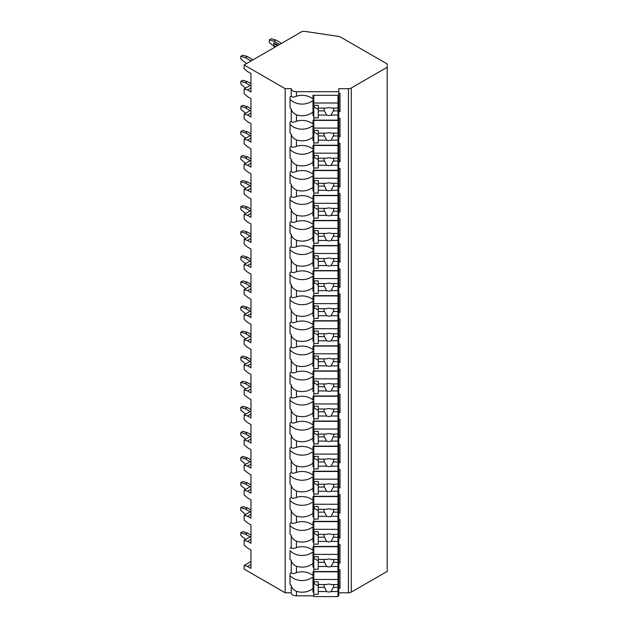 <?xml version="1.0" encoding="UTF-8"?>
<svg xmlns="http://www.w3.org/2000/svg" width="628" height="628" viewBox="0 0 628 628"><rect width="100%" height="100%" fill="white"/><g stroke="black" fill="none" stroke-linecap="round" stroke-linejoin="round"><path stroke-width="0.94" d="M244.119 64.967L285.183 88.674L291.235 88.674A5.236 3.022 0 0 0 296.471 91.704L338.79 91.704L338.79 88.674L348.438 88.674A4.027 2.324 0 0 0 351.288 87.991L387.193 67.267L387.193 63.977L341.287 37.476A8.062 4.655 0 0 0 337.605 36.259L305.059 31.4A4.027 2.324 0 0 0 301.197 32.004L244.119 64.967L244.119 68.585L247.534 71.545L250.957 73.523L250.957 91.947L247.534 89.977L244.119 88.988L244.119 93.658L247.534 96.626L250.957 98.596L250.957 117.028L247.534 115.05L244.119 114.068L244.119 118.739L247.534 121.699L250.957 123.677L250.957 142.109L247.534 140.13L244.119 139.141L244.119 143.82L247.534 146.779L250.957 148.75L250.957 167.181L247.534 165.211L244.119 164.222L244.119 168.893L247.534 171.852L250.957 173.83L250.957 192.262L247.534 190.284L244.119 189.295L244.119 193.974L247.534 196.933L250.957 198.911L250.957 217.335L247.534 215.365L244.119 214.376L244.119 219.046L247.534 222.014L250.957 223.984L250.957 242.416L247.534 240.438L244.119 239.449L244.119 244.127L247.534 247.087L250.957 249.065L250.957 267.489L247.534 265.518L244.119 264.529L244.119 269.2L247.534 272.167L250.957 274.138L250.957 292.57L247.534 290.591L244.119 289.61L244.119 294.281L247.534 297.24L250.957 299.218L250.957 317.65L247.534 315.672L244.119 314.683L244.119 319.362L247.534 322.321L250.957 324.291L250.957 342.723L247.534 340.753L244.119 339.764L244.119 344.434L247.534 347.394L250.957 349.372L250.957 367.804L247.534 365.826L244.119 364.837L244.119 369.515L247.534 372.475L250.957 374.453L250.957 392.877L247.534 390.906L244.119 389.917L244.119 394.588L247.534 397.555L250.957 399.526L250.957 417.958L247.534 415.979L244.119 414.99L244.119 419.669L247.534 422.628L250.957 424.606L250.957 443.03L247.534 441.06L244.119 440.071L244.119 444.742L247.534 447.709L250.957 449.679L250.957 468.111L247.534 466.133L244.119 465.152L244.119 469.822L247.534 472.782L250.957 474.76L250.957 493.192L247.534 491.214L244.119 490.225L244.119 494.903L247.534 497.863L250.957 499.833L250.957 518.265L247.534 516.295L244.119 515.305L244.119 519.976L247.534 522.936L250.957 524.914L250.957 543.346L247.534 541.367L244.119 540.378L244.119 545.057L247.534 548.016L250.957 549.995L250.957 568.418L247.534 566.448L244.119 565.459L244.119 569.078L285.183 592.793L291.235 592.793A5.236 3.022 0 0 0 296.471 595.815L313.804 595.815M337.99 595.815L338.79 595.815L338.79 592.196L337.99 592.196M338.79 592.793L348.438 592.793A4.027 2.324 0 0 0 351.288 592.11L387.193 571.386L387.193 67.267M338.79 569.753L339.999 569.753L339.999 588.185L338.79 588.185L338.79 589.81L337.99 589.81M338.79 544.672L339.999 544.672L339.999 563.104L338.79 563.104L338.79 567.115L337.99 567.115M338.79 519.599L339.999 519.599L339.999 538.031L338.79 538.031L338.79 542.043L337.99 542.043M338.79 494.519L339.999 494.519L339.999 512.95L338.79 512.95L338.79 516.962L337.99 516.962M338.79 469.446L339.999 469.446L339.999 487.87L338.79 487.87L338.79 491.889L337.99 491.889M338.79 444.365L339.999 444.365L339.999 462.797L338.79 462.797L338.79 466.808L337.99 466.808M338.79 419.292L339.999 419.292L339.999 437.716L338.79 437.716L338.79 441.727L337.99 441.727M338.79 394.211L339.999 394.211L339.999 412.643L338.79 412.643L338.79 416.654L337.99 416.654M338.79 369.131L339.999 369.131L339.999 387.562L338.79 387.562L338.79 391.574L337.99 391.574M338.79 344.058L339.999 344.058L339.999 362.489L338.79 362.489L338.79 366.501L337.99 366.501M338.79 318.977L339.999 318.977L339.999 337.409L338.79 337.409L338.79 341.42L337.99 341.42M338.79 293.904L339.999 293.904L339.999 312.328L338.79 312.328L338.79 316.347L337.99 316.347M338.79 268.823L339.999 268.823L339.999 287.255L338.79 287.255L338.79 291.266L337.99 291.266M338.79 243.75L339.999 243.75L339.999 262.174L338.79 262.174L338.79 266.186L337.99 266.186M338.79 218.67L339.999 218.67L339.999 237.101L338.79 237.101L338.79 241.113L337.99 241.113M338.79 193.589L339.999 193.589L339.999 212.021L338.79 212.021L338.79 216.032L337.99 216.032M338.79 168.516L339.999 168.516L339.999 186.948L338.79 186.948L338.79 190.959L337.99 190.959M338.79 143.435L339.999 143.435L339.999 161.867L338.79 161.867L338.79 165.878L337.99 165.878M338.79 118.362L339.999 118.362L339.999 136.786L338.79 136.786L338.79 140.805L337.99 140.805M338.79 93.282L339.999 93.282L339.999 111.713L338.79 111.713L338.79 115.725L337.99 115.725M291.235 592.793L291.235 585.461A15.315 12.505 180 0 1 290.026 584.338L290.026 573.6A15.315 12.505 180 0 1 291.235 572.469C291.604 573.796 293.347 573.866 296.471 572.673A15.315 12.505 180 0 1 312.995 575.499L312.995 571.794L338.79 571.794L338.79 586.788L339.999 588.185M313.804 589.81L312.995 589.81M312.995 579.573L313.804 579.573M337.99 579.573L338.79 579.573M338.79 115.725L338.79 120.395L312.995 120.395L312.995 124.101A15.315 12.505 180 0 0 296.471 121.275L296.471 114.846A15.315 12.505 180 0 0 312.995 112.019L312.995 100.386A15.315 12.505 180 0 1 290.026 99.263L290.026 97.128A15.315 12.505 180 0 1 291.235 95.998C291.604 97.324 293.347 97.395 296.471 96.202A15.315 12.505 180 0 1 312.995 99.028L312.995 95.323L338.79 95.323L338.79 91.704M290.026 97.128L290.026 107.867A15.315 12.505 180 0 0 291.235 108.997L291.235 121.078A15.315 12.505 180 0 0 290.026 122.201L290.026 132.948A15.315 12.505 180 0 0 291.235 134.07L291.235 146.159C291.604 147.486 293.347 147.549 296.471 146.355A15.315 12.505 180 0 1 312.995 149.181L312.995 145.476L338.79 145.476L338.79 140.805M291.235 146.159A15.315 12.505 180 0 0 290.026 147.282L290.026 158.021A15.315 12.505 180 0 0 291.235 159.151L291.235 171.232C291.604 172.559 293.347 172.629 296.471 171.436A15.315 12.505 180 0 1 312.995 174.262L312.995 170.549L338.79 170.549L338.79 165.878M291.235 171.232A15.315 12.505 180 0 0 290.026 172.355L290.026 183.101A15.315 12.505 180 0 0 291.235 184.224L291.235 196.313C291.604 197.639 293.347 197.702 296.471 196.509A15.315 12.505 180 0 1 312.995 199.335L312.995 195.63L338.79 195.63L338.79 190.959M291.235 196.313A15.315 12.505 180 0 0 290.026 197.435L290.026 208.182A15.315 12.505 180 0 0 291.235 209.305L291.235 221.386C291.604 222.712 293.347 222.783 296.471 221.59A15.315 12.505 180 0 1 312.995 224.416L312.995 220.711L338.79 220.711L338.79 216.032M291.235 221.386A15.315 12.505 180 0 0 290.026 222.516L290.026 233.255A15.315 12.505 180 0 0 291.235 234.377L291.235 246.466C291.604 247.793 293.347 247.856 296.471 246.663A15.315 12.505 180 0 1 312.995 249.489L312.995 245.784L338.79 245.784L338.79 241.113M291.235 246.466A15.315 12.505 180 0 0 290.026 247.589L290.026 258.336A15.315 12.505 180 0 0 291.235 259.458L291.235 271.539C291.604 272.866 293.347 272.937 296.471 271.743A15.315 12.505 180 0 1 312.995 274.569L312.995 270.864L338.79 270.864L338.79 266.186M291.235 271.539A15.315 12.505 180 0 0 290.026 272.67L290.026 283.409A15.315 12.505 180 0 0 291.235 284.539L291.235 296.62C291.604 297.947 293.347 298.01 296.471 296.816A15.315 12.505 180 0 1 312.995 299.642L312.995 295.937L338.79 295.937L338.79 291.266M291.235 296.62A15.315 12.505 180 0 0 290.026 297.743L290.026 308.489A15.315 12.505 180 0 0 291.235 309.612L291.235 321.701C291.604 323.028 293.347 323.09 296.471 321.897A15.315 12.505 180 0 1 312.995 324.723L312.995 321.018L338.79 321.018L338.79 316.347M291.235 321.701A15.315 12.505 180 0 0 290.026 322.823L290.026 333.562A15.315 12.505 180 0 0 291.235 334.693L291.235 346.774C291.604 348.1 293.347 348.171 296.471 346.978A15.315 12.505 180 0 1 312.995 349.804L312.995 346.091L338.79 346.091L338.79 341.42M291.235 346.774A15.315 12.505 180 0 0 290.026 347.896L290.026 358.643A15.315 12.505 180 0 0 291.235 359.766L291.235 371.855C291.604 373.181 293.347 373.244 296.471 372.051A15.315 12.505 180 0 1 312.995 374.877L312.995 371.172L338.79 371.172L338.79 366.501M291.235 371.855A15.315 12.505 180 0 0 290.026 372.977L290.026 383.724A15.315 12.505 180 0 0 291.235 384.846L291.235 396.927C291.604 398.254 293.347 398.325 296.471 397.132A15.315 12.505 180 0 1 312.995 399.958L312.995 396.252L338.79 396.252L338.79 391.574M291.235 396.927A15.315 12.505 180 0 0 290.026 398.058L290.026 408.797A15.315 12.505 180 0 0 291.235 409.919L291.235 422.008C291.604 423.335 293.347 423.398 296.471 422.204A15.315 12.505 180 0 1 312.995 425.03L312.995 421.325L338.79 421.325L338.79 416.654M291.235 422.008A15.315 12.505 180 0 0 290.026 423.131L290.026 433.877A15.315 12.505 180 0 0 291.235 435L291.235 447.081C291.604 448.408 293.347 448.478 296.471 447.285A15.315 12.505 180 0 1 312.995 450.111L312.995 446.406L338.79 446.406L338.79 441.727M291.235 447.081A15.315 12.505 180 0 0 290.026 448.211L290.026 458.95A15.315 12.505 180 0 0 291.235 460.081L291.235 472.162C291.604 473.488 293.347 473.551 296.471 472.358A15.315 12.505 180 0 1 312.995 475.184L312.995 471.479L338.79 471.479L338.79 466.808M291.235 472.162A15.315 12.505 180 0 0 290.026 473.284L290.026 484.031A15.315 12.505 180 0 0 291.235 485.154L291.235 497.243C291.604 498.569 293.347 498.632 296.471 497.439A15.315 12.505 180 0 1 312.995 500.265L312.995 496.56L338.79 496.56L338.79 491.889M291.235 497.243A15.315 12.505 180 0 0 290.026 498.365L290.026 509.112A15.315 12.505 180 0 0 291.235 510.234L291.235 522.315C291.604 523.642 293.347 523.713 296.471 522.52A15.315 12.505 180 0 1 312.995 525.346L312.995 521.633L338.79 521.633L338.79 516.962M291.235 522.315A15.315 12.505 180 0 0 290.026 523.438L290.026 534.185A15.315 12.505 180 0 0 291.235 535.307L291.235 547.396C291.604 548.723 293.347 548.786 296.471 547.592A15.315 12.505 180 0 1 312.995 550.418L312.995 546.713L338.79 546.713L338.79 542.043M338.79 571.794L338.79 567.115M338.79 589.81L338.79 592.196M338.79 95.323L338.79 110.316L339.999 111.713M338.79 113.338L337.99 113.338M313.804 113.338L312.995 113.338M312.995 103.102L313.804 103.102M337.99 103.102L338.79 103.102M313.804 115.725L312.995 115.725L312.995 112.019M296.471 146.355L296.471 139.926A15.315 12.505 180 0 0 312.995 137.092L312.995 125.459A15.315 12.505 180 0 1 290.026 124.336L290.026 122.201M313.804 140.805L312.995 140.805L312.995 137.092M296.471 171.436L296.471 164.999A15.315 12.505 180 0 0 312.995 162.173L312.995 150.539A15.315 12.505 180 0 1 290.026 149.417L290.026 147.282M313.804 165.878L312.995 165.878L312.995 162.173M296.471 196.509L296.471 190.08A15.315 12.505 180 0 0 312.995 187.254L312.995 175.612A15.315 12.505 180 0 1 290.026 174.49L290.026 172.355M313.804 190.959L312.995 190.959L312.995 187.254M296.471 221.59L296.471 215.153A15.315 12.505 180 0 0 312.995 212.327L312.995 200.693A15.315 12.505 180 0 1 290.026 199.571L290.026 197.435M313.804 216.032L312.995 216.032L312.995 212.327M296.471 246.663L296.471 240.234A15.315 12.505 180 0 0 312.995 237.408L312.995 225.774A15.315 12.505 180 0 1 290.026 224.643L290.026 222.516M313.804 241.113L312.995 241.113L312.995 237.408M296.471 271.743L296.471 265.306A15.315 12.505 180 0 0 312.995 262.48L312.995 250.847A15.315 12.505 180 0 1 290.026 249.724L290.026 247.589M313.804 266.186L312.995 266.186L312.995 262.48M296.471 296.816L296.471 290.387A15.315 12.505 180 0 0 312.995 287.561L312.995 275.928A15.315 12.505 180 0 1 290.026 274.805L290.026 272.67M313.804 291.266L312.995 291.266L312.995 287.561M296.471 321.897L296.471 315.468A15.315 12.505 180 0 0 312.995 312.634L312.995 301A15.315 12.505 180 0 1 290.026 299.878L290.026 297.743M313.804 316.347L312.995 316.347L312.995 312.634M296.471 346.978L296.471 340.541A15.315 12.505 180 0 0 312.995 337.715L312.995 326.081A15.315 12.505 180 0 1 290.026 324.959L290.026 322.823M313.804 341.42L312.995 341.42L312.995 337.715M296.471 372.051L296.471 365.622A15.315 12.505 180 0 0 312.995 362.796L312.995 351.154A15.315 12.505 180 0 1 290.026 350.031L290.026 347.896M313.804 366.501L312.995 366.501L312.995 362.796M296.471 397.132L296.471 390.695A15.315 12.505 180 0 0 312.995 387.869L312.995 376.235A15.315 12.505 180 0 1 290.026 375.112L290.026 372.977M313.804 391.574L312.995 391.574L312.995 387.869M296.471 422.204L296.471 415.775A15.315 12.505 180 0 0 312.995 412.949L312.995 401.316A15.315 12.505 180 0 1 290.026 400.185L290.026 398.058M313.804 416.654L312.995 416.654L312.995 412.949M296.471 447.285L296.471 440.848A15.315 12.505 180 0 0 312.995 438.022L312.995 426.388A15.315 12.505 180 0 1 290.026 425.266L290.026 423.131M313.804 441.727L312.995 441.727L312.995 438.022M296.471 472.358L296.471 465.929A15.315 12.505 180 0 0 312.995 463.103L312.995 451.469A15.315 12.505 180 0 1 290.026 450.347L290.026 448.211M313.804 466.808L312.995 466.808L312.995 463.103M296.471 497.439L296.471 491.01A15.315 12.505 180 0 0 312.995 488.184L312.995 476.542A15.315 12.505 180 0 1 290.026 475.42L290.026 473.284M313.804 491.889L312.995 491.889L312.995 488.184M296.471 522.52L296.471 516.083A15.315 12.505 180 0 0 312.995 513.257L312.995 501.623A15.315 12.505 180 0 1 290.026 500.5L290.026 498.365M313.804 516.962L312.995 516.962L312.995 513.257M296.471 547.592L296.471 541.163A15.315 12.505 180 0 0 312.995 538.337L312.995 526.696A15.315 12.505 180 0 1 290.026 525.573L290.026 523.438M313.804 542.043L312.995 542.043L312.995 538.337M296.471 572.673L296.471 566.236A15.315 12.505 180 0 0 312.995 563.41L312.995 551.777A15.315 12.505 180 0 1 290.026 550.654L290.026 559.265A15.315 12.505 180 0 0 291.235 560.388L291.235 572.469M313.804 567.115L312.995 567.115L312.995 563.41M313.804 592.196L312.995 592.196L312.995 576.857A15.315 12.505 180 0 1 290.026 575.727L290.026 573.6M296.471 595.815L296.471 591.317A15.315 12.505 180 0 0 312.995 588.491M285.183 592.793L285.183 88.674M291.235 95.998L291.235 88.674M291.235 547.396A15.315 12.505 180 0 0 290.026 548.519M296.471 114.846C293.347 113.409 291.604 111.454 291.235 108.997M291.235 121.078C291.604 122.405 293.347 122.468 296.471 121.275M296.471 139.926C293.347 138.482 291.604 136.535 291.235 134.07M296.471 164.999C293.347 163.563 291.604 161.608 291.235 159.151M296.471 190.08C293.347 188.636 291.604 186.689 291.235 184.224M296.471 215.153C293.347 213.716 291.604 211.762 291.235 209.305M296.471 240.234C293.347 238.789 291.604 236.842 291.235 234.377M296.471 265.306C293.347 263.87 291.604 261.923 291.235 259.458M296.471 290.387C293.347 288.951 291.604 286.996 291.235 284.539M296.471 315.468C293.347 314.024 291.604 312.077 291.235 309.612M296.471 340.541C293.347 339.104 291.604 337.15 291.235 334.693M296.471 365.622C293.347 364.177 291.604 362.23 291.235 359.766M296.471 390.695C293.347 389.258 291.604 387.303 291.235 384.846M296.471 415.775C293.347 414.339 291.604 412.384 291.235 409.919M296.471 440.848C293.347 439.412 291.604 437.465 291.235 435M296.471 465.929C293.347 464.492 291.604 462.538 291.235 460.081M296.471 491.01C293.347 489.565 291.604 487.618 291.235 485.154M296.471 516.083C293.347 514.646 291.604 512.691 291.235 510.234M296.471 541.163C293.347 539.719 291.604 537.772 291.235 535.307M296.471 566.236C293.347 564.8 291.604 562.845 291.235 560.388M296.471 591.317C293.347 589.88 291.604 587.926 291.235 585.461M338.79 120.395L338.79 135.397L339.999 136.786M338.79 138.419L337.99 138.419M313.804 138.419L312.995 138.419M312.995 128.183L313.804 128.183M337.99 128.183L338.79 128.183M313.804 120.395L313.804 145.209L337.99 145.209L337.99 135.97L333.272 135.97A4.836 3.949 180 0 0 333.711 134.321A4.836 3.949 180 0 0 333.492 133.144M313.804 130.396L318.239 130.396L318.239 133.144L326.654 133.144A4.836 3.949 180 0 1 328.876 132.704A4.836 3.949 180 0 1 331.097 133.144L337.99 133.144L337.99 128.096L313.804 128.096M313.804 142.901L318.239 142.901L318.239 140.154L326.654 140.154A4.836 3.949 180 0 0 328.876 140.601A4.836 3.949 180 0 0 331.097 140.154L337.99 140.154M318.239 140.154L318.239 133.144M324.26 133.144A4.836 3.949 180 0 0 324.04 134.321A4.836 3.949 180 0 0 324.48 135.97L318.239 135.97M324.48 135.97L326.654 140.154M331.097 140.154L333.272 135.97M318.239 134.525L314.204 132.202L314.204 130.396M337.99 135.97L337.99 133.144M337.99 120.395L337.99 128.096M338.79 145.476L338.79 160.47L339.999 161.867M338.79 163.5L337.99 163.5M313.804 163.5L312.995 163.5M312.995 153.256L313.804 153.256M337.99 153.256L338.79 153.256M313.804 145.476L313.804 170.282L337.99 170.282L337.99 161.043L333.272 161.043A4.836 3.949 180 0 0 333.711 159.402A4.836 3.949 180 0 0 333.492 158.217M313.804 155.477L318.239 155.477L318.239 158.217L326.654 158.217A4.836 3.949 180 0 1 328.876 157.777A4.836 3.949 180 0 1 331.097 158.217L337.99 158.217L337.99 153.169L313.804 153.169M313.804 167.982L318.239 167.982L318.239 165.235L326.654 165.235A4.836 3.949 180 0 0 328.876 165.674A4.836 3.949 180 0 0 331.097 165.235L337.99 165.235M318.239 165.235L318.239 158.217M324.26 158.217A4.836 3.949 180 0 0 324.04 159.402A4.836 3.949 180 0 0 324.48 161.043L318.239 161.043M324.48 161.043L326.654 165.235M331.097 165.235L333.272 161.043M318.239 159.606L314.204 157.275L314.204 155.477M337.99 161.043L337.99 158.217M337.99 145.476L337.99 153.169M338.79 170.549L338.79 185.55L339.999 186.948M338.79 188.573L337.99 188.573M313.804 188.573L312.995 188.573M312.995 178.336L313.804 178.336M337.99 178.336L338.79 178.336M313.804 170.549L313.804 195.363L337.99 195.363L337.99 186.124L333.272 186.124A4.836 3.949 180 0 0 333.711 184.475A4.836 3.949 180 0 0 333.492 183.298M313.804 180.55L318.239 180.55L318.239 183.298L326.654 183.298A4.836 3.949 180 0 1 328.876 182.858A4.836 3.949 180 0 1 331.097 183.298L337.99 183.298L337.99 178.25L313.804 178.25M313.804 193.055L318.239 193.055L318.239 190.315L326.654 190.315A4.836 3.949 180 0 0 328.876 190.755A4.836 3.949 180 0 0 331.097 190.315L337.99 190.315M318.239 190.315L318.239 183.298M324.26 183.298A4.836 3.949 180 0 0 324.04 184.475A4.836 3.949 180 0 0 324.48 186.124L318.239 186.124M324.48 186.124L326.654 190.315M331.097 190.315L333.272 186.124M318.239 184.679L314.204 182.356L314.204 180.55M337.99 186.124L337.99 183.298M337.99 170.549L337.99 178.25M338.79 195.63L338.79 210.623L339.999 212.021M338.79 213.653L337.99 213.653M313.804 213.653L312.995 213.653M312.995 203.409L313.804 203.409M337.99 203.409L338.79 203.409M313.804 195.63L313.804 220.436L337.99 220.436L337.99 211.204L333.272 211.204A4.836 3.949 180 0 0 333.711 209.556A4.836 3.949 180 0 0 333.492 208.378M313.804 205.631L318.239 205.631L318.239 208.378L326.654 208.378A4.836 3.949 180 0 1 328.876 207.931A4.836 3.949 180 0 1 331.097 208.378L337.99 208.378L337.99 203.323L313.804 203.323M313.804 218.136L318.239 218.136L318.239 215.388L326.654 215.388A4.836 3.949 180 0 0 328.876 215.828A4.836 3.949 180 0 0 331.097 215.388L337.99 215.388M318.239 215.388L318.239 208.378M324.26 208.378A4.836 3.949 180 0 0 324.04 209.556A4.836 3.949 180 0 0 324.48 211.204L318.239 211.204M324.48 211.204L326.654 215.388M331.097 215.388L333.272 211.204M318.239 209.76L314.204 207.428L314.204 205.631M337.99 211.204L337.99 208.378M337.99 195.63L337.99 203.323M338.79 220.711L338.79 235.704L339.999 237.101M338.79 238.726L337.99 238.726M313.804 238.726L312.995 238.726M312.995 228.49L313.804 228.49M337.99 228.49L338.79 228.49M313.804 220.711L313.804 245.517L337.99 245.517L337.99 236.277L333.272 236.277A4.836 3.949 180 0 0 333.711 234.636A4.836 3.949 180 0 0 333.492 233.451M313.804 230.704L318.239 230.704L318.239 233.451L326.654 233.451A4.836 3.949 180 0 1 328.876 233.012A4.836 3.949 180 0 1 331.097 233.451L337.99 233.451L337.99 228.404L313.804 228.404M313.804 243.217L318.239 243.217L318.239 240.469L326.654 240.469A4.836 3.949 180 0 0 328.876 240.909A4.836 3.949 180 0 0 331.097 240.469L337.99 240.469M318.239 240.469L318.239 233.451M324.26 233.451A4.836 3.949 180 0 0 324.04 234.636A4.836 3.949 180 0 0 324.48 236.277L318.239 236.277M324.48 236.277L326.654 240.469M331.097 240.469L333.272 236.277M318.239 234.833L314.204 232.509L314.204 230.704M337.99 236.277L337.99 233.451M337.99 220.711L337.99 228.404M338.79 245.784L338.79 260.777L339.999 262.174M338.79 263.807L337.99 263.807M313.804 263.807L312.995 263.807M312.995 253.563L313.804 253.563M337.99 253.563L338.79 253.563M313.804 245.784L313.804 270.597L337.99 270.597L337.99 261.358L333.272 261.358A4.836 3.949 180 0 0 333.711 259.709A4.836 3.949 180 0 0 333.492 258.532M313.804 255.784L318.239 255.784L318.239 258.532L326.654 258.532A4.836 3.949 180 0 1 328.876 258.084A4.836 3.949 180 0 1 331.097 258.532L337.99 258.532L337.99 253.484L313.804 253.484M313.804 268.289L318.239 268.289L318.239 265.542L326.654 265.542A4.836 3.949 180 0 0 328.876 265.989A4.836 3.949 180 0 0 331.097 265.542L337.99 265.542M318.239 265.542L318.239 258.532M324.26 258.532A4.836 3.949 180 0 0 324.04 259.709A4.836 3.949 180 0 0 324.48 261.358L318.239 261.358M324.48 261.358L326.654 265.542M331.097 265.542L333.272 261.358M318.239 259.914L314.204 257.582L314.204 255.784M337.99 261.358L337.99 258.532M337.99 245.784L337.99 253.484M338.79 270.864L338.79 285.858L339.999 287.255M338.79 288.88L337.99 288.88M313.804 288.88L312.995 288.88M312.995 278.644L313.804 278.644M337.99 278.644L338.79 278.644M313.804 270.864L313.804 295.67L337.99 295.67L337.99 286.431L333.272 286.431A4.836 3.949 180 0 0 333.711 284.79A4.836 3.949 180 0 0 333.492 283.605M313.804 280.865L318.239 280.865L318.239 283.605L326.654 283.605A4.836 3.949 180 0 1 328.876 283.165A4.836 3.949 180 0 1 331.097 283.605L337.99 283.605L337.99 278.557L313.804 278.557M313.804 293.37L318.239 293.37L318.239 290.623L326.654 290.623A4.836 3.949 180 0 0 328.876 291.062A4.836 3.949 180 0 0 331.097 290.623L337.99 290.623M318.239 290.623L318.239 283.605M324.26 283.605A4.836 3.949 180 0 0 324.04 284.79A4.836 3.949 180 0 0 324.48 286.431L318.239 286.431M324.48 286.431L326.654 290.623M331.097 290.623L333.272 286.431M318.239 284.986L314.204 282.663L314.204 280.865M337.99 286.431L337.99 283.605M337.99 270.864L337.99 278.557M338.79 295.937L338.79 310.939L339.999 312.328M338.79 313.961L337.99 313.961M313.804 313.961L312.995 313.961M312.995 303.724L313.804 303.724M337.99 303.724L338.79 303.724M313.804 295.937L313.804 320.751L337.99 320.751L337.99 311.512L333.272 311.512A4.836 3.949 180 0 0 333.711 309.863A4.836 3.949 180 0 0 333.492 308.686M313.804 305.938L318.239 305.938L318.239 308.686L326.654 308.686A4.836 3.949 180 0 1 328.876 308.246A4.836 3.949 180 0 1 331.097 308.686L337.99 308.686L337.99 303.638L313.804 303.638M313.804 318.443L318.239 318.443L318.239 315.696L326.654 315.696A4.836 3.949 180 0 0 328.876 316.143A4.836 3.949 180 0 0 331.097 315.696L337.99 315.696M318.239 315.696L318.239 308.686M324.26 308.686A4.836 3.949 180 0 0 324.04 309.863A4.836 3.949 180 0 0 324.48 311.512L318.239 311.512M324.48 311.512L326.654 315.696M331.097 315.696L333.272 311.512M318.239 310.067L314.204 307.744L314.204 305.938M337.99 311.512L337.99 308.686M337.99 295.937L337.99 303.638M338.79 321.018L338.79 336.011L339.999 337.409M338.79 339.041L337.99 339.041M313.804 339.041L312.995 339.041M312.995 328.797L313.804 328.797M337.99 328.797L338.79 328.797M313.804 321.018L313.804 345.824L337.99 345.824L337.99 336.584L333.272 336.584A4.836 3.949 180 0 0 333.711 334.944A4.836 3.949 180 0 0 333.492 333.758M313.804 331.019L318.239 331.019L318.239 333.758L326.654 333.758A4.836 3.949 180 0 1 328.876 333.319A4.836 3.949 180 0 1 331.097 333.758L337.99 333.758L337.99 328.711L313.804 328.711M313.804 343.524L318.239 343.524L318.239 340.776L326.654 340.776A4.836 3.949 180 0 0 328.876 341.216A4.836 3.949 180 0 0 331.097 340.776L337.99 340.776M318.239 340.776L318.239 333.758M324.26 333.758A4.836 3.949 180 0 0 324.04 334.944A4.836 3.949 180 0 0 324.48 336.584L318.239 336.584M324.48 336.584L326.654 340.776M331.097 340.776L333.272 336.584M318.239 335.148L314.204 332.816L314.204 331.019M337.99 336.584L337.99 333.758M337.99 321.018L337.99 328.711M338.79 346.091L338.79 361.092L339.999 362.489M338.79 364.114L337.99 364.114M313.804 364.114L312.995 364.114M312.995 353.878L313.804 353.878M337.99 353.878L338.79 353.878M313.804 346.091L313.804 370.905L337.99 370.905L337.99 361.665L333.272 361.665A4.836 3.949 180 0 0 333.711 360.017A4.836 3.949 180 0 0 333.492 358.839M313.804 356.092L318.239 356.092L318.239 358.839L326.654 358.839A4.836 3.949 180 0 1 328.876 358.4A4.836 3.949 180 0 1 331.097 358.839L337.99 358.839L337.99 353.792L313.804 353.792M313.804 368.597L318.239 368.597L318.239 365.857L326.654 365.857A4.836 3.949 180 0 0 328.876 366.297A4.836 3.949 180 0 0 331.097 365.857L337.99 365.857M318.239 365.857L318.239 358.839M324.26 358.839A4.836 3.949 180 0 0 324.04 360.017A4.836 3.949 180 0 0 324.48 361.665L318.239 361.665M324.48 361.665L326.654 365.857M331.097 365.857L333.272 361.665M318.239 360.221L314.204 357.897L314.204 356.092M337.99 361.665L337.99 358.839M337.99 346.091L337.99 353.792M338.79 371.172L338.79 386.165L339.999 387.562M338.79 389.195L337.99 389.195M313.804 389.195L312.995 389.195M312.995 378.951L313.804 378.951M337.99 378.951L338.79 378.951M313.804 371.172L313.804 395.978L337.99 395.978L337.99 386.746L333.272 386.746A4.836 3.949 180 0 0 333.711 385.097A4.836 3.949 180 0 0 333.492 383.92M313.804 381.172L318.239 381.172L318.239 383.92L326.654 383.92A4.836 3.949 180 0 1 328.876 383.473A4.836 3.949 180 0 1 331.097 383.92L337.99 383.92L337.99 378.865L313.804 378.865M313.804 393.678L318.239 393.678L318.239 390.93L326.654 390.93A4.836 3.949 180 0 0 328.876 391.37A4.836 3.949 180 0 0 331.097 390.93L337.99 390.93M318.239 390.93L318.239 383.92M324.26 383.92A4.836 3.949 180 0 0 324.04 385.097A4.836 3.949 180 0 0 324.48 386.746L318.239 386.746M324.48 386.746L326.654 390.93M331.097 390.93L333.272 386.746M318.239 385.302L314.204 382.97L314.204 381.172M337.99 386.746L337.99 383.92M337.99 371.172L337.99 378.865M338.79 396.252L338.79 411.246L339.999 412.643M338.79 414.268L337.99 414.268M313.804 414.268L312.995 414.268M312.995 404.032L313.804 404.032M337.99 404.032L338.79 404.032M313.804 396.252L313.804 421.058L337.99 421.058L337.99 411.819L333.272 411.819A4.836 3.949 180 0 0 333.711 410.178A4.836 3.949 180 0 0 333.492 408.993M313.804 406.245L318.239 406.245L318.239 408.993L326.654 408.993A4.836 3.949 180 0 1 328.876 408.553A4.836 3.949 180 0 1 331.097 408.993L337.99 408.993L337.99 403.945L313.804 403.945M313.804 418.758L318.239 418.758L318.239 416.011L326.654 416.011A4.836 3.949 180 0 0 328.876 416.45A4.836 3.949 180 0 0 331.097 416.011L337.99 416.011M318.239 416.011L318.239 408.993M324.26 408.993A4.836 3.949 180 0 0 324.04 410.178A4.836 3.949 180 0 0 324.48 411.819L318.239 411.819M324.48 411.819L326.654 416.011M331.097 416.011L333.272 411.819M318.239 410.374L314.204 408.051L314.204 406.245M337.99 411.819L337.99 408.993M337.99 396.252L337.99 403.945M338.79 421.325L338.79 436.319L339.999 437.716M338.79 439.349L337.99 439.349M313.804 439.349L312.995 439.349M312.995 429.105L313.804 429.105M337.99 429.105L338.79 429.105M313.804 421.325L313.804 446.139L337.99 446.139L337.99 436.9L333.272 436.9A4.836 3.949 180 0 0 333.711 435.251A4.836 3.949 180 0 0 333.492 434.074M313.804 431.326L318.239 431.326L318.239 434.074L326.654 434.074A4.836 3.949 180 0 1 328.876 433.626A4.836 3.949 180 0 1 331.097 434.074L337.99 434.074L337.99 429.026L313.804 429.026M313.804 443.831L318.239 443.831L318.239 441.084L326.654 441.084A4.836 3.949 180 0 0 328.876 441.531A4.836 3.949 180 0 0 331.097 441.084L337.99 441.084M318.239 441.084L318.239 434.074M324.26 434.074A4.836 3.949 180 0 0 324.04 435.251A4.836 3.949 180 0 0 324.48 436.9L318.239 436.9M324.48 436.9L326.654 441.084M331.097 441.084L333.272 436.9M318.239 435.455L314.204 433.124L314.204 431.326M337.99 436.9L337.99 434.074M337.99 421.325L337.99 429.026M338.79 446.406L338.79 461.399L339.999 462.797M338.79 464.422L337.99 464.422M313.804 464.422L312.995 464.422M312.995 454.185L313.804 454.185M337.99 454.185L338.79 454.185M313.804 446.406L313.804 471.212L337.99 471.212L337.99 461.973L333.272 461.973A4.836 3.949 180 0 0 333.711 460.332A4.836 3.949 180 0 0 333.492 459.147M313.804 456.407L318.239 456.407L318.239 459.147L326.654 459.147A4.836 3.949 180 0 1 328.876 458.707A4.836 3.949 180 0 1 331.097 459.147L337.99 459.147L337.99 454.099L313.804 454.099M313.804 468.912L318.239 468.912L318.239 466.164L326.654 466.164A4.836 3.949 180 0 0 328.876 466.604A4.836 3.949 180 0 0 331.097 466.164L337.99 466.164M318.239 466.164L318.239 459.147M324.26 459.147A4.836 3.949 180 0 0 324.04 460.332A4.836 3.949 180 0 0 324.48 461.973L318.239 461.973M324.48 461.973L326.654 466.164M331.097 466.164L333.272 461.973M318.239 460.528L314.204 458.205L314.204 456.407M337.99 461.973L337.99 459.147M337.99 446.406L337.99 454.099M338.79 471.479L338.79 486.48L339.999 487.87M338.79 489.502L337.99 489.502M313.804 489.502L312.995 489.502M312.995 479.266L313.804 479.266M337.99 479.266L338.79 479.266M313.804 471.479L313.804 496.293L337.99 496.293L337.99 487.053L333.272 487.053A4.836 3.949 180 0 0 333.711 485.405A4.836 3.949 180 0 0 333.492 484.227M313.804 481.48L318.239 481.48L318.239 484.227L326.654 484.227A4.836 3.949 180 0 1 328.876 483.788A4.836 3.949 180 0 1 331.097 484.227L337.99 484.227L337.99 479.18L313.804 479.18M313.804 493.985L318.239 493.985L318.239 491.245L326.654 491.245A4.836 3.949 180 0 0 328.876 491.685A4.836 3.949 180 0 0 331.097 491.245L337.99 491.245M318.239 491.245L318.239 484.227M324.26 484.227A4.836 3.949 180 0 0 324.04 485.405A4.836 3.949 180 0 0 324.48 487.053L318.239 487.053M324.48 487.053L326.654 491.245M331.097 491.245L333.272 487.053M318.239 485.609L314.204 483.285L314.204 481.48M337.99 487.053L337.99 484.227M337.99 471.479L337.99 479.18M338.79 496.56L338.79 511.553L339.999 512.95M338.79 514.583L337.99 514.583M313.804 514.583L312.995 514.583M312.995 504.339L313.804 504.339M337.99 504.339L338.79 504.339M313.804 496.56L313.804 521.366L337.99 521.366L337.99 512.126L333.272 512.126A4.836 3.949 180 0 0 333.711 510.486A4.836 3.949 180 0 0 333.492 509.3M313.804 506.56L318.239 506.56L318.239 509.3L326.654 509.3A4.836 3.949 180 0 1 328.876 508.861A4.836 3.949 180 0 1 331.097 509.3L337.99 509.3L337.99 504.253L313.804 504.253M313.804 519.066L318.239 519.066L318.239 516.318L326.654 516.318A4.836 3.949 180 0 0 328.876 516.758A4.836 3.949 180 0 0 331.097 516.318L337.99 516.318M318.239 516.318L318.239 509.3M324.26 509.3A4.836 3.949 180 0 0 324.04 510.486A4.836 3.949 180 0 0 324.48 512.126L318.239 512.126M324.48 512.126L326.654 516.318M331.097 516.318L333.272 512.126M318.239 510.69L314.204 508.358L314.204 506.56M337.99 512.126L337.99 509.3M337.99 496.56L337.99 504.253M338.79 521.633L338.79 536.634L339.999 538.031M338.79 539.656L337.99 539.656M313.804 539.656L312.995 539.656M312.995 529.42L313.804 529.42M337.99 529.42L338.79 529.42M313.804 521.633L313.804 546.446L337.99 546.446L337.99 537.207L333.272 537.207A4.836 3.949 180 0 0 333.711 535.558A4.836 3.949 180 0 0 333.492 534.381M313.804 531.633L318.239 531.633L318.239 534.381L326.654 534.381A4.836 3.949 180 0 1 328.876 533.941A4.836 3.949 180 0 1 331.097 534.381L337.99 534.381L337.99 529.333L313.804 529.333M313.804 544.138L318.239 544.138L318.239 541.399L326.654 541.399A4.836 3.949 180 0 0 328.876 541.838A4.836 3.949 180 0 0 331.097 541.399L337.99 541.399M318.239 541.399L318.239 534.381M324.26 534.381A4.836 3.949 180 0 0 324.04 535.558A4.836 3.949 180 0 0 324.48 537.207L318.239 537.207M324.48 537.207L326.654 541.399M331.097 541.399L333.272 537.207M318.239 535.763L314.204 533.439L314.204 531.633M337.99 537.207L337.99 534.381M337.99 521.633L337.99 529.333M338.79 546.713L338.79 561.707L339.999 563.104M338.79 564.737L337.99 564.737M313.804 564.737L312.995 564.737M312.995 554.493L313.804 554.493M337.99 554.493L338.79 554.493M313.804 546.713L313.804 571.519L337.99 571.519L337.99 562.288L333.272 562.288A4.836 3.949 180 0 0 333.711 560.639A4.836 3.949 180 0 0 333.492 559.462M313.804 556.714L318.239 556.714L318.239 559.462L326.654 559.462A4.836 3.949 180 0 1 328.876 559.014A4.836 3.949 180 0 1 331.097 559.462L337.99 559.462L337.99 554.406L313.804 554.406M313.804 569.219L318.239 569.219L318.239 566.472L326.654 566.472A4.836 3.949 180 0 0 328.876 566.911A4.836 3.949 180 0 0 331.097 566.472L337.99 566.472M318.239 566.472L318.239 559.462M324.26 559.462A4.836 3.949 180 0 0 324.04 560.639A4.836 3.949 180 0 0 324.48 562.288L318.239 562.288M324.48 562.288L326.654 566.472M331.097 566.472L333.272 562.288M318.239 560.843L314.204 558.512L314.204 556.714M337.99 562.288L337.99 559.462M337.99 546.713L337.99 554.406M313.804 571.794L313.804 596.6L337.99 596.6L337.99 587.361L333.272 587.361A4.836 3.949 180 0 0 333.711 585.72A4.836 3.949 180 0 0 333.492 584.535M313.804 581.787L318.239 581.787L318.239 584.535L326.654 584.535A4.836 3.949 180 0 1 328.876 584.095A4.836 3.949 180 0 1 331.097 584.535L337.99 584.535L337.99 579.487L313.804 579.487M313.804 594.3L318.239 594.3L318.239 591.552L326.654 591.552A4.836 3.949 180 0 0 328.876 591.992A4.836 3.949 180 0 0 331.097 591.552L337.99 591.552M318.239 591.552L318.239 584.535M324.26 584.535A4.836 3.949 180 0 0 324.04 585.72A4.836 3.949 180 0 0 324.48 587.361L318.239 587.361M324.48 587.361L326.654 591.552M331.097 591.552L333.272 587.361M318.239 585.916L314.204 583.593L314.204 581.787M337.99 587.361L337.99 584.535M337.99 571.794L337.99 579.487M247.534 89.977L250.957 87.998M244.119 88.988L250.957 85.039M244.119 114.068L250.957 110.12M244.119 139.141L250.957 135.193M244.119 164.222L250.957 160.273M244.119 189.295L250.957 185.346M244.119 214.376L250.957 210.427M244.119 239.449L250.957 235.5M244.119 264.529L250.957 260.581M244.119 289.61L250.957 285.661M244.119 314.683L250.957 310.734M244.119 339.764L250.957 335.815M244.119 364.837L250.957 360.888M244.119 389.917L250.957 385.969M244.119 414.99L250.957 411.042M244.119 440.071L250.957 436.122M244.119 465.152L250.957 461.203M244.119 490.225L250.957 486.276M244.119 515.305L250.957 511.357M244.119 540.378L250.957 536.43M244.119 565.459L250.957 561.51M247.534 115.05L250.957 113.079M250.156 85.502L245.367 82.739L240.807 81.42L242.808 80.266L247.369 81.585L250.957 83.657M245.595 88.132L240.807 84.05L240.807 81.42M245.367 82.739L247.369 81.585M247.534 140.13L250.957 138.152M250.156 110.575L245.367 107.812L240.807 106.493L242.808 105.347L247.369 106.658L250.957 108.738M245.595 113.213L240.807 109.131L240.807 106.493M245.367 107.812L247.369 106.658M247.534 165.211L250.957 163.233M250.156 135.656L245.367 132.893L240.807 131.574L242.808 130.42L247.369 131.739L250.957 133.811M245.595 138.286L240.807 134.204L240.807 131.574M245.367 132.893L247.369 131.739M247.534 190.284L250.957 188.314M250.156 160.729L245.367 157.966L240.807 156.655L242.808 155.501L247.369 156.819L250.957 158.892M245.595 163.366L240.807 159.284L240.807 156.655M245.367 157.966L247.369 156.819M247.534 215.365L250.957 213.387M250.156 185.809L245.367 183.046L240.807 181.728L242.808 180.574L247.369 181.892L250.957 183.965M245.595 188.439L240.807 184.365L240.807 181.728M245.367 183.046L247.369 181.892M247.534 240.438L250.957 238.467M250.156 210.89L245.367 208.119L240.807 206.808L242.808 205.654L247.369 206.973L250.957 209.046M245.595 213.52L240.807 209.438L240.807 206.808M245.367 208.119L247.369 206.973M247.534 265.518L250.957 263.54M250.156 235.963L245.367 233.2L240.807 231.881L242.808 230.735L247.369 232.046L250.957 234.118M245.595 238.601L240.807 234.519L240.807 231.881M245.367 233.2L247.369 232.046M247.534 290.591L250.957 288.621M250.156 261.044L245.367 258.281L240.807 256.962L242.808 255.808L247.369 257.127L250.957 259.199M245.595 263.674L240.807 259.592L240.807 256.962M245.367 258.281L247.369 257.127M247.534 315.672L250.957 313.694M250.156 286.117L245.367 283.354L240.807 282.035L242.808 280.889L247.369 282.2L250.957 284.28M245.595 288.754L240.807 284.672L240.807 282.035M245.367 283.354L247.369 282.2M247.534 340.753L250.957 338.775M250.156 311.198L245.367 308.434L240.807 307.116L242.808 305.962L247.369 307.28L250.957 309.353M245.595 313.827L240.807 309.745L240.807 307.116M245.367 308.434L247.369 307.28M247.534 365.826L250.957 363.855M250.156 336.27L245.367 333.507L240.807 332.196L242.808 331.042L247.369 332.361L250.957 334.434M245.595 338.908L240.807 334.826L240.807 332.196M245.367 333.507L247.369 332.361M247.534 390.906L250.957 388.928M250.156 361.351L245.367 358.588L240.807 357.269L242.808 356.115L247.369 357.434L250.957 359.506M245.595 363.981L240.807 359.907L240.807 357.269M245.367 358.588L247.369 357.434M247.534 415.979L250.957 414.009M250.156 386.432L245.367 383.661L240.807 382.35L242.808 381.196L247.369 382.515L250.957 384.587M245.595 389.062L240.807 384.98L240.807 382.35M245.367 383.661L247.369 382.515M247.534 441.06L250.957 439.082M250.156 411.505L245.367 408.742L240.807 407.423L242.808 406.277L247.369 407.588L250.957 409.66M245.595 414.142L240.807 410.06L240.807 407.423M245.367 408.742L247.369 407.588M247.534 466.133L250.957 464.163M250.156 436.586L245.367 433.822L240.807 432.504L242.808 431.35L247.369 432.668L250.957 434.741M245.595 439.215L240.807 435.133L240.807 432.504M245.367 433.822L247.369 432.668M247.534 491.214L250.957 489.236M250.156 461.659L245.367 458.895L240.807 457.577L242.808 456.43L247.369 457.741L250.957 459.822M245.595 464.296L240.807 460.214L240.807 457.577M245.367 458.895L247.369 457.741M247.534 516.295L250.957 514.316M250.156 486.739L245.367 483.976L240.807 482.657L242.808 481.503L247.369 482.822L250.957 484.895M245.595 489.369L240.807 485.287L240.807 482.657M245.367 483.976L247.369 482.822M247.534 541.367L250.957 539.397M250.156 511.812L245.367 509.049L240.807 507.738L242.808 506.584L247.369 507.903L250.957 509.975M245.595 514.45L240.807 510.368L240.807 507.738M245.367 509.049L247.369 507.903M247.534 566.448L250.957 564.47M251.067 60.947L245.367 57.658L240.807 56.339L242.808 55.193L247.369 56.504L253.068 59.793M246.514 63.585L240.807 58.977L240.807 56.339M245.367 57.658L247.369 56.504M269.31 39.886L271.304 38.732L275.865 40.051L273.871 41.205L269.31 39.886L269.31 42.523L275.009 47.124M273.871 41.205L279.57 44.494M278.149 45.318L273.871 42.845L273.871 45.483L275.865 46.637M281.564 43.34L275.865 40.051M277.576 45.648L273.871 43.505M250.156 536.893L245.367 534.13L240.807 532.811L242.808 531.657L247.369 532.976L250.957 535.048M245.595 539.523L240.807 535.449L240.807 532.811M245.367 534.13L247.369 532.976M313.804 95.323L313.804 120.129L337.99 120.129L337.99 110.889L333.272 110.889A4.836 3.949 180 0 0 333.711 109.248A4.836 3.949 180 0 0 333.492 108.063M313.804 105.323L318.239 105.323L318.239 108.063L326.654 108.063A4.836 3.949 180 0 1 328.876 107.623A4.836 3.949 180 0 1 331.097 108.063L337.99 108.063L337.99 103.016L313.804 103.016M313.804 117.829L318.239 117.829L318.239 115.081L326.654 115.081A4.836 3.949 180 0 0 328.876 115.521A4.836 3.949 180 0 0 331.097 115.081L337.99 115.081M318.239 115.081L318.239 108.063M324.26 108.063A4.836 3.949 180 0 0 324.04 109.248A4.836 3.949 180 0 0 324.48 110.889L318.239 110.889M324.48 110.889L326.654 115.081M331.097 115.081L333.272 110.889M318.239 109.445L314.204 107.121L314.204 105.323M337.99 110.889L337.99 108.063M337.99 95.323L337.99 103.016M351.288 592.11L351.288 87.991M348.438 592.793L348.438 88.674M296.471 96.202L296.471 91.704"/></g></svg>
